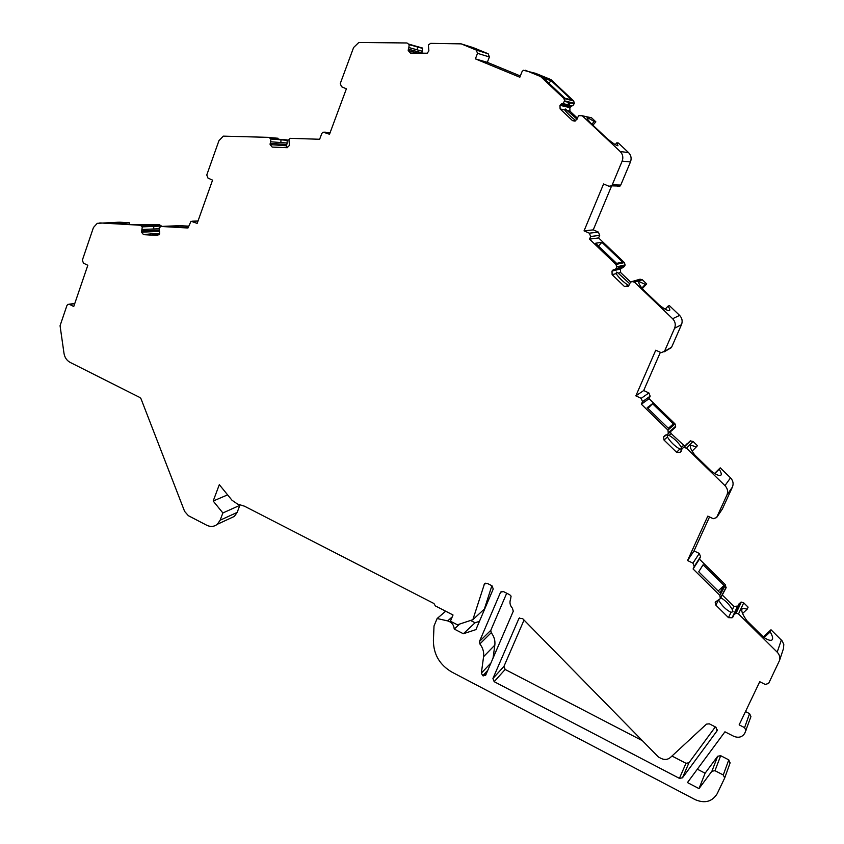 <?xml version="1.0" encoding="UTF-8"?>
<svg xmlns="http://www.w3.org/2000/svg" width="844" height="844" viewBox="0 0 844 844"><rect width="100%" height="100%" fill="white"/><g stroke="black" fill="none" stroke-linecap="round" stroke-linejoin="round"><path stroke-width="1.27" d="M118.498 222.225L97.239 223.333L93.441 227.532L82.343 260.205L83.482 263.17L87.818 265.269L73.755 306.499L69.461 304.378L67.921 304.357L66.929 305.528L60.061 325.721L64.007 353.393C64.724 357.539 66.781 360.557 70.189 362.424L139.893 397.503L141.011 398.769L184.614 511.401L188.36 515.684L206.769 525.263C210.61 527.089 214.123 526.761 217.298 524.293L220.147 520.21L237.153 512.424L234.358 516.412L230.064 518.395M237.153 512.424L239.833 505.334L239.221 504.575M220.147 520.21L222.879 512.962L213.184 501.03L219.313 484.667L232.016 500.27L237.502 504.037L244.465 506.189L433.943 603.513L435.335 605.897L453.028 614.991L450.411 621.205L457.406 624.803L472.851 619.696L484.372 609.041L491.883 585.736M479.455 621.332L475.077 622.777L463.345 633.749L454.23 629.044C453.84 624.845 451.656 622.134 447.658 620.91L437.129 618.525L445.674 611.214M470.541 620.456L475.077 622.777M745.495 711.576L749.556 713.634L750.938 716.577L744.851 733.098C742.309 737.181 738.595 738.236 733.7 736.274L724.943 731.811L687.459 782.567L699.011 788.602L705.109 773.209L717.664 756.266L720.681 755.696L728.773 759.864L730.039 763.081M705.109 773.209L697.344 769.19M742.583 613.514L747.193 609.146L742.826 608.271C740.599 609.568 741.939 613.704 746.845 620.667L763.598 637.231C767.323 639.72 769.971 640.723 771.543 640.216C773.336 639.351 772.893 636.566 770.224 631.871L771.005 629.772L782.219 640.965L783.791 644.405L783.475 648.593M771.005 629.772L763.314 636.956M737.223 607.701L739.165 603.618L741.327 602.099L743.712 602.827L748.101 607.152L747.193 609.146M738.025 606.013L733.89 606.467L722.274 594.978M709.519 516.939L694.021 550.91L699.275 553.442L700.552 556.66L699.423 559.118L725.502 584.86L725.777 588.363M732.402 487.093L722.369 509.006L716.609 517.583L726.927 495.027C728.245 491.577 727.591 488.433 724.964 485.606L686.541 448.206L693.093 441.465L697.45 445.706L696.311 446.919L691.109 445.273C689.358 446.159 690.635 449.462 694.928 455.18L711.576 471.385C715.923 474.497 718.877 475.858 720.459 475.467C721.842 474.887 721.42 472.788 719.193 469.169L720.227 467.84L730.524 477.852C733.088 480.595 733.721 483.654 732.434 487.02L726.895 495.101M720.227 467.84L714.604 473.421M682.996 447.89L690.265 440.916L693.093 441.465M684.716 446.159L671.138 433.563L670.379 431.801M660.377 352.296L643.687 390.54L648.899 392.935L650.165 396.163L649.068 398.684L674.989 423.878L675.696 426.199L674.293 428.267M641.862 288.047L645.322 284.375L639.288 281.685C637.98 282.202 639.182 284.755 642.906 289.355L659.459 305.212C664.46 309.031 667.731 310.845 669.271 310.645C670.273 310.328 669.883 308.83 668.068 306.14L669.355 305.591L679.589 315.382C682.152 318.114 682.785 321.205 681.477 324.687L671.613 347.19L669.176 348.635M642.305 288.616L646.704 283.932L642.379 279.786L640.037 279.195L631.576 281.674L630.384 282.423L628.126 286.549L624.592 286.633L612.122 274.659L612.005 271.082L612.966 270.048L621.342 266.82L620.477 267.748L621.353 266.82M630.668 282.149L620.604 272.507L620.498 269.025L624.36 266.556L625.087 264.9L616.711 266.852L615.983 264.467L624.381 262.579L625.087 264.9M611.636 185.859L593.248 229.863L598.417 232.111L599.694 235.349L598.607 237.924L624.381 262.579M615.223 144.598L616.848 142.794L618.378 143.026L628.558 152.606C631.101 155.275 631.745 158.398 630.457 161.953L620.762 185.068L620.055 186.039L617.555 186.418M592.899 125.186L595.864 121.852L591.56 117.801L582.244 115.765L620.203 151.519C622.819 154.262 623.473 157.459 622.155 161.12L612.238 184.857L620.762 185.068M577.518 118.265L569.964 111.144L569.848 107.621L572.221 105.785L562.41 103.432L572.221 105.785M535.529 73.301L550.963 79.6L573.667 100.963L574.384 103.295L573.023 105.5M520.326 75.971L487.304 62.34L475.383 58.869L477.525 53.341L476.248 50.06L488.159 53.763L489.414 56.959L487.304 62.34M418.17 53.193L408.201 50.503L410.427 53.056L427.212 53.225L428.879 50.883L428.362 44.964L430.672 43.361L461.204 43.867L473.473 47.718L488.159 53.763M421.726 53.267L422.338 51.252L408.855 47.528L409.182 44.637L407.019 42.97L358.805 42.485L353.604 47.517L340.269 83.545L341.514 86.721L346.388 88.81L329.519 134.249L323.073 132.118L321.786 133.479L319.644 139.26L290.241 138.332L288.922 139.682L289.471 145.358L287.203 147.679L272.211 147.088L270.101 144.609L270.966 139.007L268.919 137.361L223.301 136.137L218.934 140.705L206.769 174.972L207.962 178.052L212.561 180.141L197.169 223.386L191.029 221.244L187.959 228.007L161.141 226.456L179.719 225.643L188.613 226.15M408.96 44.215L422.443 48.024L422.338 51.252M287.319 147.679L286.538 145.79L287.118 143.026L270.692 141.771M270.755 138.595L287.192 139.935L287.118 143.026M125.809 224.24L125.83 222.879L113.043 223.217L133.426 224.683L159.347 224.472L161.394 226.445M129.29 224.441L129.311 222.753L119.574 222.194M715.322 726.906L688.968 762.744L682.469 777.809L679.42 778.368L494.162 681.667L492.928 678.502L518.86 618.62L522.436 618.43L658.404 757.015L661.147 758.439C664.608 760.043 667.678 759.737 670.368 757.522L706.47 724.12L709.287 723.825L715.944 727.222L717.031 730.883L682.469 777.809M671.982 756.024L685.993 763.303L688.968 762.744M642.358 740.663L505.155 669.471L494.162 681.667M524.04 620.055L503.952 666.391L505.155 669.471M493.054 658.13L494.827 645.111L483.58 656.674C484.108 652.053 482.873 647.812 479.867 643.951L479.466 641.472L500.587 592.203L503.414 591.56L509.734 594.756L511.084 596.128L510.567 599.272C509.375 602.51 509.998 605.507 512.445 608.25L513.279 611.214L485.585 675.411L482.747 675.706L481.354 673.122L483.58 656.674M506.706 593.226L490.828 630.278L491.219 632.705C494.141 636.46 495.344 640.596 494.827 645.111M99.792 222.911L140.357 225.253L142.288 226.867L141.528 232.216L143.533 234.643L157.606 235.476L159.706 233.303L159.147 227.848L161.141 226.456M408.201 50.503L408.855 47.528M461.204 43.867L476.248 50.06M535.951 73.428L523.375 70.252L522.025 71.677L519.82 77.237L475.383 58.869M525.221 70.221L540.603 76.551L563.897 98.484L564.625 100.879L563.233 103.147M582.244 115.765L578.857 115.628L575.429 120.924L572.496 120.639L560.099 108.939L559.983 105.321L562.41 103.432M599.694 235.349L590.652 236.499L589.355 233.176L584.048 230.866L603.587 183.96L608.946 186.25L611.499 185.859L612.238 184.857M590.652 236.499L589.545 239.147L615.983 264.467M624.982 265.375L616.711 266.852M616.605 267.337L615.972 268.55M640.037 279.195L631.576 281.674M632.04 281.548L634.445 282.149L672.636 318.726C675.263 321.532 675.917 324.708 674.578 328.274L664.471 351.389L671.613 347.19M650.165 396.163L642.495 401.649L641.197 398.326L635.849 395.868L655.746 350.207L661.147 352.644L664.471 351.389M642.495 401.649L641.366 404.223L667.973 430.123L668.311 433.668L663.584 436.97L665.8 434.976M690.73 440.811L682.1 448.808L680.148 452.331L676.582 452.3L664.028 440.051L663.584 436.97M684.125 447.52L686.541 448.206M700.541 556.671L694.243 566.461L692.935 563.138L687.554 560.532L707.799 516.127L713.243 518.712L716.609 517.583M694.243 566.461L693.093 568.972L719.848 595.442L720.365 598.596L715.459 601.972M741.327 602.099L736.095 613.166L733.879 614.727L732.064 617.787L728.467 617.629L715.839 605.116L715.216 602.426M736.095 613.166L738.532 613.926L777.187 652.148C779.518 654.617 780.299 657.381 779.539 660.441L768.631 683.44L765.234 684.442L759.748 681.709L739.144 724.869L744.577 727.634L746.001 730.651M699.011 788.602L711.882 771.258L714.974 770.688L723.276 774.982L724.69 777.999L717.178 793.719C712.188 801.694 704.888 803.688 695.287 799.701L451.93 672.119C439.682 664.924 433.499 654.395 433.394 640.533L434.016 625.942L437.129 618.525M472.851 619.696L484.424 583.985L487.22 583.373L491.999 585.789L493.244 588.975L475.921 629.613L463.345 633.749M188.539 226.382L178.284 225.791L165.192 226.371L188.075 227.69M125.83 222.879L129.311 222.753M178.253 227.12L178.284 225.791M159.653 233.788L153.629 233.577L143.533 234.643M157.037 233.925L159.611 233.957M153.735 228.133L153.756 226.973L153.735 228.133M159.168 234.79L152.49 234.168M269.774 137.593L278.045 138.247L278.024 139.186M281.632 147.457L280.081 147.394M280.904 141.623L280.947 140.42L280.904 141.623M408.929 44.152L413.971 45.629M548.874 83.197L551.143 80.602L571.683 99.94L564.784 98.178L543.863 78.471L551.143 80.602M569.373 102.567L567.189 105.057M591.844 124.195L594.229 121.504L587.392 117.495C586.464 117.685 587.593 119.584 590.779 123.203L607.237 138.69C612.944 143.332 616.521 145.685 617.966 145.78L616.848 142.794M550.963 79.6L540.603 76.551M594.229 121.504L595.864 121.852M569.236 104.434L570.09 103.464L569.236 104.434M569.964 111.144L567.147 110.511L565.248 108.971L564.773 109.984L560.099 108.939M567.147 110.511L577.074 119.215M575.787 120.65C570.523 116.461 566.851 112.906 564.773 109.984M598.607 237.924L589.545 239.147M593.248 229.863L584.048 230.866M622.566 262.073L601.888 242.302L595.579 243.241L616.626 263.391L622.566 262.073M645.322 284.375L646.704 283.932M598.48 246.015L601.888 242.302M616.711 268.371L615.772 269.384M665.188 309.168L668.068 306.14M620.604 272.507L618.177 273.118L616.436 272.095L616.141 273.635L612.122 274.659M618.177 273.118L629.761 283.784M616.141 273.635C618.99 277.919 623.094 281.864 628.464 285.462L628.949 285.683M649.068 398.684L641.366 404.223M643.687 390.54L635.849 395.868M673.343 423.899L652.549 403.685L647.2 407.684L668.374 428.288L673.343 423.899M647.949 408.412L652.549 403.685M692.112 451.129L696.311 446.919M714.794 473.537L719.193 469.169M671.138 433.563L669.113 435.409L667.541 434.892L667.404 436.97L664.028 440.051M669.113 435.409C674.24 438.426 678.354 442.425 681.435 447.415L681.941 448.924L679.8 449.061C674.609 446.033 670.484 442.003 667.404 436.97M686.742 443.986L686.056 444.704M699.423 559.118L693.093 568.972M694.021 550.91L687.554 560.532M724.015 585.409L703.105 564.763L698.716 571.789L720.016 592.857L724.015 585.409L718.16 591.022M764.115 637.579L770.224 631.871M720.818 597.742C725.682 600.633 729.522 604.599 732.339 609.653L733.025 611.721L731.031 612.333C726.051 609.885 721.894 605.781 718.571 600.021L715.839 605.116M737.846 606.857L737.192 607.754L737.846 606.857M459.737 624.032L454.23 629.044M227.616 494.858L213.184 501.03M239.833 505.334L222.879 512.962M417.369 48.804L417.421 47.538L417.369 48.804M519.746 617.861L518.691 618.937M503.952 666.391L492.928 678.502M685.993 763.303L679.42 778.368M717.432 729.891L717.031 730.883M140.357 225.253L159.347 224.472M161.236 226.044L142.288 226.867M158.851 228.735L142.056 229.515M159.052 230.117L141.549 230.961M159.643 231.319L141.528 232.216M161.046 225.665L142.087 226.466M192.622 221.265L197.992 221.054M287.393 140.336L270.966 139.007M286.58 144.514L270.133 143.29M286.538 145.79L270.101 144.609M324.687 132.139L330.099 132.666M563.897 98.484L573.667 100.963M628.558 152.606L620.203 151.519M574.384 103.295L564.625 100.879M574.279 103.77L564.52 101.364M570.755 106.597L560.901 104.266M569.848 107.621L559.983 105.321M574.996 121.135L572.496 120.639M477.525 53.341L489.414 56.959M630.457 161.953L622.155 161.12M598.417 232.111L589.355 233.176M679.589 315.382L672.636 318.726M634.445 282.149L642.379 279.786M621.416 268.044L612.944 270.08M620.498 269.025L612.005 271.082M628.464 285.462L624.592 286.633M681.477 324.687L674.578 328.274M648.899 392.935L641.197 398.326M667.973 430.123L674.989 423.878M730.524 477.852L724.964 485.606M675.59 426.653L668.585 432.972M665.515 435.093L663.933 436.517M683.376 445.463L681.435 447.415M679.8 449.061L676.582 452.3M681.256 451.213L680.148 452.331M690.265 440.916L683.651 447.637M675.696 426.199L668.691 432.497M699.275 553.442L692.935 563.138M719.848 595.442L725.502 584.86M781.365 639.995L777.187 652.148M738.532 613.926L743.712 602.827M726.104 587.624L720.47 598.28M733.89 606.467L732.339 609.653M731.031 612.333L728.467 617.629M737.403 606.604L732.064 617.787M733.742 615.392L733.035 616.869M740.863 602.194L735.609 613.261M726.209 587.171L720.576 597.816M749.556 713.634L744.577 727.634M717.664 756.266L711.882 771.258M720.681 755.696L714.974 770.688M728.773 759.864L723.276 774.982M452.236 616.89L447.658 620.91M485.785 583.151L484.118 584.586M422.654 48.435L409.182 44.637M421.747 52.803L408.253 49.131M69.461 304.378L74.705 303.703M501.652 591.412L500.376 592.583M490.828 630.278L479.466 641.472M491.219 632.705L479.867 643.951M490.997 662.909L481.354 673.122M487.821 670.284L482.747 675.706M487.22 671.666L483.222 675.96M519.44 618.03L518.86 618.62M192.443 221.191L198.023 220.98M561.576 103.717L571.409 106.059M569.711 103.654L569.215 104.213M611.499 185.859L620.055 186.039M638.771 282.244L639.288 281.685M621.216 267.305L624.36 266.556M612.966 270.048L621.437 268.012M664.239 351.811L671.381 347.612M690.392 445.991L691.109 445.273M672.552 429.891L671.982 430.482M668.311 433.668L672.394 429.986M672.573 429.828L675.327 427.338M732.434 487.02L726.927 495.027M700.552 556.66L694.253 566.451M741.939 609.115L742.826 608.271M720.365 598.596L726.009 587.93M734.058 614.348L737.171 607.807M783.654 648.055L779.539 660.441M730.144 762.797L724.69 777.999M485.142 583.362L484.424 583.985M217.298 524.293L234.358 516.412M68.986 304.22L74.789 303.471M501.262 591.581L500.587 592.203"/></g></svg>
